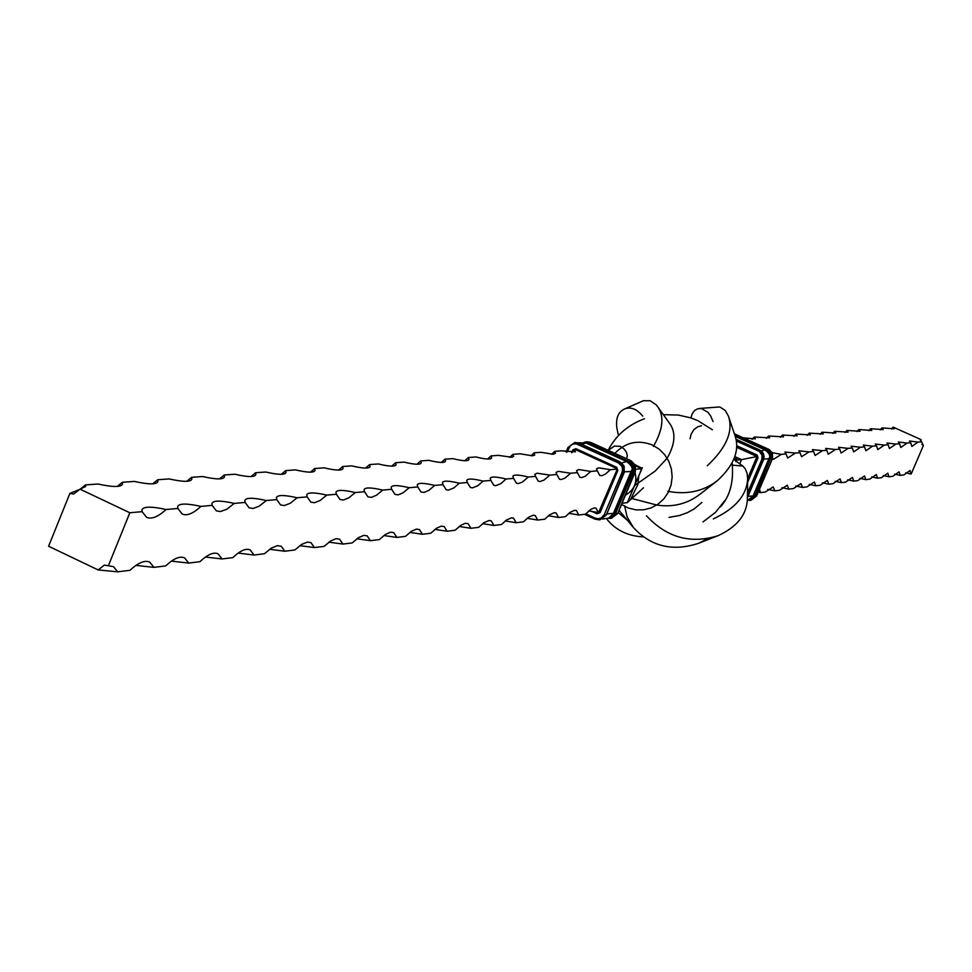 <?xml version="1.0" encoding="UTF-8"?>
<svg xmlns="http://www.w3.org/2000/svg" width="972" height="972" viewBox="0 0 972 972"><rect width="100%" height="100%" fill="white"/><g stroke="black" fill="none" stroke-linecap="round" stroke-linejoin="round"><path stroke-width="1.46" d="M625.482 495.1C634.266 490.082 637.45 482.501 635.056 472.356M905.758 472.805L911.153 474.044L923.4 445.541L921.906 444.435M920.788 441.045L921.14 439.66L893.122 427.121L891.409 429.017M911.153 474.044L910.035 470.521L903.887 474.944L900.206 475.393L899.051 471.833L892.77 476.316L889.003 476.778L887.813 473.182L881.397 477.714L877.546 478.188L876.307 474.555L869.746 479.147L865.797 479.633L864.521 475.964L857.802 480.618L853.756 481.116L852.444 477.41L845.567 482.124L841.424 482.634L840.063 478.904L833.028 483.679L828.776 484.202L827.366 480.423L820.174 485.259L815.812 485.793L814.342 481.978L806.979 486.887L802.508 487.434L800.989 483.582L793.444 488.552L788.851 489.123L787.284 485.222L779.556 490.265L774.842 490.848L773.214 486.911L765.292 492.026L760.444 492.622L759.484 489.232M894.69 474.142L900.206 475.393M883.354 475.502L889.003 476.778M871.75 476.9L877.546 478.188M859.868 478.321L865.797 479.633M847.681 479.791L853.756 481.116M835.203 481.286L841.424 482.634M822.397 482.829L828.776 484.202M809.263 484.408L815.812 485.793M795.789 486.024L802.508 487.434M781.962 487.689L788.851 489.123M767.759 489.39L774.842 490.848M758.282 492.075L760.444 492.622M734.285 458.091L736.873 459.112L736.217 461.688M736.557 459.865L735.853 461.506M728.745 417.024L735.002 435.638C739.923 450.206 734.091 465.187 717.506 480.569C703.509 491.382 686.937 494.955 667.813 491.285M690.059 438.773L691.092 434.241L693.923 429.563L697.993 426.659L701.517 425.785M717.506 480.569L700.958 493.484C688.054 503.739 673.317 507.591 656.744 505.039L631.691 498.454M618.471 435.663L616.892 428.166C615.604 418.312 618.156 411.909 624.583 408.957L643.452 400.707L650.147 400.731L656.416 405.032L669.186 422.796C676.111 431.945 675.431 443.754 667.132 458.213L655.177 471.068L634.509 485.672L627.377 502.609L643.464 487.81M734.079 458.65L735.488 459.246L735.063 460.449L742.887 466.062L745.172 468.735L747.043 473.182L747.662 478.674C746.824 495.222 735.367 508.623 713.302 518.89M747.65 479.366L747.407 498.794C746.848 514.662 737.031 526.97 717.98 535.718C690.63 544.235 666.78 537.589 646.441 515.792M724.735 500.677L715.538 512.317L702.999 521.94M707.798 538.573L698.661 543.275C672.77 551.841 651.021 546.592 633.416 527.529L619.079 510.324M633.416 527.529L627.098 516.861L624.595 505.805M690.873 417.924L692.246 413.622L694.628 410.524L697.641 408.799L701.517 408.58L707.932 412.286L710.666 415.955L713.084 421.593M699.293 408.471L719.79 406.94L725.246 410.451L728.49 416.247C733.435 431.337 726.363 447.849 707.264 465.782M626.661 428.373L630.33 425.797M624.583 408.957C630.816 406.612 636.879 409.018 642.735 416.138M657.303 406.15C664.52 415.858 663.22 429.272 653.403 446.403M608.217 450.352L614.45 446.063L620.282 446.367L623.988 448.918L626.442 452.284L627.268 455.564L626.685 458.784M642.334 467.714L634.509 485.672M635.627 465.965L641.642 468.711L635.943 469.233M643.318 536.921C627.62 536.022 615.398 530.007 606.637 518.866M701.918 502.439L694.215 508.903L687.35 512.681L679.756 515.452L669.028 517.383M734.808 456.561L741.527 459.61L736.922 460.023M736.569 447.278L756.994 456.536L741.527 459.61L739.789 463.705M736.873 459.112L735.488 459.246M622.056 503.241L627.377 502.609M757.139 457.776L756.994 456.536L747.662 478.528M893.122 427.121L894.313 428.786L881.981 427.911L883.159 429.6L870.572 428.725L871.738 430.426L858.896 429.563L860.05 431.276L846.928 430.426L848.07 432.151L834.669 431.301L835.798 433.038L822.105 432.2L823.223 433.949L809.226 433.123L810.332 434.885L796.032 434.071L797.113 435.845L782.484 435.031L783.541 436.829L768.573 436.027L769.63 437.837L754.308 437.048L755.341 438.87L743.313 437.837M754.308 437.048L752.073 439.38M768.573 436.027L766.398 438.311M782.484 435.031L780.358 437.279M796.032 434.071L793.954 436.27M809.226 433.123L807.21 435.286M822.105 432.2L820.137 434.314M834.669 431.301L832.749 433.378M846.928 430.426L845.057 432.467M858.896 429.563L857.061 431.58M870.572 428.725L868.786 430.705M881.981 427.911L880.231 429.855M786.032 453.936L784.939 452.029L795.375 453.098L787.672 458.019L786.032 453.936L781.306 454.361L773.408 459.343L772.521 458.517M799.98 452.685L798.863 450.801L809.081 451.871L801.572 456.719L799.98 452.685L795.375 453.098M813.564 451.458L812.422 449.599L822.421 450.668L815.095 455.455L813.564 451.458L809.081 451.871M826.795 450.279L825.641 448.42L835.434 449.501L828.278 454.228L826.795 450.279L822.421 450.668M839.699 449.125L838.532 447.278L848.119 448.359L841.132 453.037L839.699 449.125L835.434 449.501M852.274 447.995L851.095 446.172L860.487 447.254L853.659 451.871L852.274 447.995L848.119 448.359M864.545 446.889L863.343 445.079L872.552 446.172L865.87 450.729L864.545 446.889L860.487 447.254M876.501 445.82L875.298 444.022L884.326 445.115L877.789 449.611L876.501 445.82L872.552 446.172M888.189 444.775L886.962 442.989L895.807 444.095L889.429 448.529L888.189 444.775L884.326 445.115M899.586 443.754L898.347 441.981L907.034 443.086L900.789 447.472L899.586 443.754L895.807 444.095M910.715 442.758L909.464 440.996L917.993 442.102L911.87 446.44L910.715 442.758L907.034 443.086M923.4 445.541L921.59 441.774L917.993 442.102M921.59 441.774L920.326 440.037L921.14 439.66M756.994 456.536L756.192 455.576M772.169 452.673L781.306 454.361M599.08 512.499L598.375 512.584L596.055 508.21L594.39 507.906L590.806 509.352L585.399 514.188L578.802 515.002L576.396 510.567L574.683 510.264L570.127 512.305L565.412 516.654L558.608 517.493L556.118 513.009L554.332 512.681L549.642 514.759L544.782 519.194L537.747 520.056L535.171 515.537L533.336 515.184L528.476 517.298L523.471 521.818L516.205 522.717L513.544 518.149L511.637 517.772L506.619 519.911L501.455 524.528L493.946 525.463L491.188 520.846L489.208 520.445L484.02 522.62L478.686 527.334L470.922 528.294L468.067 523.629L465.236 523.301L460.643 525.415L455.139 530.238L447.108 531.234L444.143 526.52L441.203 526.156L436.452 528.306L430.766 533.239L422.443 534.272L419.382 529.509L416.332 529.12L411.399 531.307L405.518 536.35L396.892 537.419L393.733 532.607L390.55 532.182L385.447 534.406L379.347 539.582L370.417 540.675L367.137 535.827L363.832 535.365L358.534 537.625L352.216 542.923L342.946 544.065L339.556 539.168L336.118 538.67L330.614 540.967L324.053 546.385L314.43 547.576L310.931 542.631L307.346 542.097L301.612 544.429L294.82 549.994L284.82 551.221L281.2 546.228L277.457 545.657L271.492 548.026L264.433 553.736L254.032 555.024L250.29 549.982C246.135 547.989 240.315 550.541 232.83 557.636L222.017 558.961L218.141 553.882C213.791 551.78 207.716 554.38 199.94 561.682L188.677 563.08L184.68 557.952C180.112 555.741 173.781 558.39 165.677 565.911L153.941 567.356L149.81 562.193C145.022 559.86 138.401 562.557 129.956 570.309L117.709 571.815L113.457 566.615L108.354 565.789L129.835 512.766L142.106 511.661L146.529 517.238C151.401 519.558 157.938 516.983 166.127 509.51L177.888 508.453L182.165 513.981C186.806 516.168 193.064 513.641 200.912 506.388L212.188 505.379L216.331 510.847L220.437 511.551L226.84 509.194L234.288 503.399L245.114 502.427L249.111 507.834L253.048 508.49L259.184 506.169L266.34 500.531L276.741 499.596L280.604 504.942L284.359 505.549L290.251 503.265L297.14 497.761L307.14 496.874L310.858 502.16L314.466 502.718L320.128 500.471L326.762 495.113L336.385 494.25L339.981 499.487L343.432 499.997L348.875 497.786L355.266 492.549L364.536 491.723L367.999 496.899L371.316 497.372L376.553 495.198L382.725 490.095L391.655 489.293L394.997 494.408L398.192 494.857L403.234 492.707L409.188 487.725L417.79 486.948L421.022 492.014L424.096 492.415L428.956 490.313L434.703 485.429L443.013 484.688L446.136 489.694L448.274 490.143L453.778 487.993L459.331 483.218L467.35 482.501L470.363 487.458L472.428 487.883L477.738 485.757L483.12 481.091L490.86 480.399L493.776 485.295L495.756 485.684L500.884 483.594L506.096 479.026L513.593 478.358L516.399 483.193L518.307 483.57L522.341 482.112L528.318 477.033L535.56 476.389L538.269 481.176L540.116 481.529L544.016 480.083L549.812 475.114L556.822 474.482L559.435 479.208L561.221 479.548L564.999 478.115L570.613 473.243L577.392 472.635L579.92 477.313L581.645 477.629L585.302 476.219L590.757 471.444L597.33 470.849L599.773 475.478L602.069 475.685L605.787 473.814L610.27 469.695L598.691 467.824L596.492 468.808L597.33 470.849M610.27 469.695L616.649 469.124L616.88 470.399M615.944 468.115L616.649 469.124M571.645 452.782L574.659 449.915L575.946 449.817M574.659 449.915L575.436 451.834L561.439 450.85L554.733 451.336L555.474 453.268L553.226 454.276L541.1 452.308L534.175 452.806L534.709 455.078L532.559 455.795L520.093 453.815L512.949 454.325L513.629 456.269L512.001 457.277L498.405 455.37L491.018 455.892L491.674 457.836C490.896 459.671 485.672 459.379 476.001 456.974L468.358 457.52L468.978 459.452C468.176 461.36 462.793 461.093 452.831 458.626L444.933 459.197L445.516 461.129C444.69 463.122 439.137 462.854 428.871 460.339L420.694 460.922L421.228 462.854C420.378 464.932 414.655 464.689 404.06 462.113L395.592 462.721L396.102 464.652C395.215 466.815 389.298 466.584 378.363 463.96L369.603 464.58L370.065 466.499C369.141 468.771 363.042 468.553 351.743 465.867L342.654 466.511L343.08 468.419C342.12 470.788 335.814 470.594 324.138 467.836L314.709 468.516L315.086 470.399C314.09 472.878 307.565 472.708 295.488 469.889L285.695 470.594L286.035 472.453C285.003 475.053 278.235 474.907 265.745 472.015L255.563 472.744L255.867 474.579C254.798 477.313 247.775 477.203 234.823 474.227L224.253 474.992L224.508 476.79C223.39 479.658 216.112 479.573 202.674 476.535L191.678 477.313L191.885 479.087C190.719 482.1 183.161 482.051 169.225 478.929L157.756 479.743L157.938 481.468C156.723 484.651 148.862 484.627 134.367 481.419L122.423 482.27L122.557 483.947C121.293 487.3 113.117 487.324 98.038 484.02L85.585 484.907L85.67 486.522L80.032 489.171L129.835 512.766M166.127 509.51C151.389 506.303 143.321 506.4 141.948 509.826L142.106 511.661M200.912 506.388C186.745 503.265 179.006 503.326 177.682 506.57L177.888 508.453M234.288 503.399C220.656 500.361 213.208 500.373 211.945 503.447L212.188 505.379M266.34 500.531C253.206 497.555 246.038 497.543 244.835 500.459L245.114 502.427M297.14 497.761C284.48 494.87 277.567 494.821 276.413 497.603L276.741 499.596M326.762 495.113C314.539 492.294 307.869 492.209 306.763 494.845L307.14 496.874M355.266 492.549C343.456 489.803 337.029 489.694 335.96 492.209L336.385 494.25M382.725 490.095C371.304 487.409 365.083 487.264 364.063 489.669L364.536 491.723M409.188 487.725C398.143 485.101 392.129 484.931 391.145 487.227L391.655 489.293M434.703 485.429C424.011 482.865 418.191 482.683 417.243 484.882L417.79 486.948M459.331 483.218C448.967 480.715 443.329 480.508 442.418 482.61L443.013 484.688M483.12 481.091C473.072 478.637 467.605 478.418 466.73 480.435L467.35 482.501M506.096 479.026C496.352 476.632 491.042 476.389 490.204 478.321L490.86 480.399M528.318 477.033C518.841 474.688 513.702 474.433 512.888 476.292L513.593 478.358M549.812 475.114L537.212 473.194L534.819 474.324L535.56 476.389M570.613 473.243L558.365 471.347L556.045 472.428L556.822 474.482M590.757 471.444L578.85 469.549L576.59 470.582L577.392 472.635M79.983 489.293L69.899 493.387L48.6 546.24L98.184 569.944L117.709 571.815M80.178 489.159L85.585 484.907M117.211 486.437L122.423 482.27M152.726 483.813L157.756 479.743M186.806 481.298L191.678 477.313M219.55 478.88L224.253 474.992M251.019 476.547L255.563 472.744M281.297 474.312L285.695 470.594M310.457 472.149L314.709 468.516M338.535 470.071L342.654 466.511M365.618 468.067L369.603 464.58M391.74 466.135L395.592 462.721M416.964 464.264L420.694 460.922M441.312 462.453L444.933 459.197M464.859 460.704L468.358 457.52M487.628 459.015L491.018 455.892M509.656 457.387L512.949 454.325M530.979 455.807L534.175 452.806M551.634 454.264L554.733 451.336M598.375 512.584L588.753 510.908M578.802 515.002L568.875 513.301M558.608 517.493L548.354 515.768M537.747 520.056L527.152 518.319M516.205 522.717L505.258 520.943M493.946 525.463L482.622 523.665M470.922 528.294L459.197 526.484M447.108 531.234L434.958 529.4M422.443 534.272L409.856 532.425M396.892 537.419L383.843 535.548M370.417 540.675L356.87 538.804M342.946 544.065L328.876 542.169M314.43 547.576L299.813 545.669M284.82 551.221L269.609 549.302M254.032 555.024L238.189 553.092M222.017 558.961L205.505 557.029M188.677 563.08L171.449 561.123M153.941 567.356L135.946 565.412M69.899 493.387L73.58 494.068L80.032 489.171M108.354 565.789L104.32 565.109L98.184 569.944M747.626 480.168L757.443 457.022L757.006 454.932L736.618 445.698M616.831 468.613L617.84 470.448L616.649 467.301L616.479 468.358L575.788 449.732L574.343 450.23M630.597 499.535L637.911 484.384L638.835 475.381M621.533 504.492L628.459 508.064L635.992 509.875L643.707 509.802L651.204 507.87L658.032 504.164L663.827 498.903L668.262 492.379L671.093 484.931L672.162 476.997L671.397 469.014L668.858 461.433L664.666 454.653L659.077 449.076L652.382 445.006C638.069 439.466 625.543 442.248 614.826 453.365M732.426 465.151L742.887 466.062M733.787 459.416L735.233 459.963M635.153 464.75L642.03 468.237L640.281 471.955M747.59 482.404L758.075 457.715L757.006 454.932M757.431 456.852L758.075 457.715M747.626 480.229L757.358 457.302M757.127 456.075L738.635 447.618M747.432 493.302L761.829 459.416L762.133 455.248L759.266 451.397L736.326 440.972M758.646 451.069L759.302 450.085L736.083 439.575M750.36 499.304L754.916 495.671L770.674 458.59L770.966 454.459L767.516 450.315L768.694 449.319L734.358 433.791M770.674 458.59L771.841 458.991L772.363 454.981L769.545 450.17L734.468 434.107M767.516 450.315L734.99 435.602M761.307 450.947L765 449.854C769.532 453.304 770.82 456.293 768.864 458.82L763.81 459.003M761.829 459.416L763.506 459.768L764.101 456.548L763.275 453.377L761.185 450.874L736.035 439.283L759.849 450.06M747.419 496.546L763.299 459.039L763.117 454.167L759.302 450.085L761.841 451.409L763.64 454.131L763.53 459.72M754.916 495.671L756.095 496.06L772.339 458.954L772.436 453.353L769.362 449.672L734.358 433.779M750.761 500.301L748.513 500.313L750.518 500.337L756.581 495.999L772.643 458.164L772.133 452.6L768.67 449.307M769.168 457.933L769.933 457.63L769.994 454.762L767.163 451.312M763.506 459.768L747.675 497.105L763.506 459.768M772.363 458.93L756.617 495.975L751.016 500.276L756.605 495.951M753.47 495.027L769.739 458.177M748.015 496.315L753.081 495.963L768.828 458.893M752.279 497.385L753.98 495.246M738.586 447.606L756.823 455.868M616.442 468.334L596.128 459.039M590.83 442.418L586.456 441.762L590.83 442.418L631.192 460.85L590.794 442.406L586.772 441.75M616.649 467.301L575.922 448.675L575.254 449.635M619.954 461.809L618.484 462.951L576.275 443.852L573.225 443.961L570.54 445.431L566.992 452.138M624.085 472.696L623.429 472.829L623.526 466.451L620.063 462.259L578.522 443.22L577.745 444.326M606.358 514.844L624.364 471.894L623.781 465.539L619.893 461.785L579.178 443.183L574.792 442.527L567.964 447.497L568.729 447.971M624.413 471.845L631.071 471.456C633.404 468.893 631.946 465.612 626.697 461.579L621.703 462.903M612.178 515.452L614.693 512.645L632.493 470.229L632.079 465.734L629.224 463.292M629.321 463.073L628.568 462.733M635.311 471.651L634.667 471.772L634.777 465.467L631.338 461.311L630.536 460.886L629.771 461.992L589.372 443.548L585.97 442.977M617.742 513.41L635.287 471.724L635.396 465.406L631.156 460.837L590.15 442.442L589.372 443.548M599.724 519.813L606.334 514.917L623.429 472.829L622.056 472.368L622.615 469.257L621.825 466.183L618.484 462.951M632.274 470.849L631.387 470.509M611.169 518.331L617.706 513.483L634.667 471.772L633.319 471.335L633.878 468.237L633.088 465.187L629.771 461.992M591.365 511.175L597.112 513.823L600.125 512.621L599.347 512.11L617.074 469.998M600.125 512.621L617.84 470.448M584.512 514.297L595.156 519.206L599.408 519.862L605.69 514.99L604.329 514.553L622.056 472.368M631.022 471.566L613.453 513.313L606.783 513.933M614.693 512.645L613.879 512.317M631.192 460.85L635.433 465.406L635.323 471.699L617.755 513.459L611.485 518.295L608.351 518.295L610.853 518.38L617.086 513.556L615.726 513.119L633.319 471.335M597.112 513.823L599.36 512.159M596.881 512.232L599.031 512.548M584.488 514.297L595.107 519.194L595.289 518.161L598.29 518.769L601.243 517.979L604.329 514.553M610.197 517.274L615.726 513.119M585.776 513.775L595.289 518.161M575.922 448.675L572.921 449.89L574.245 450.34M572.921 449.89L571.743 452.697M567.988 447.545L566.129 451.968M579.239 443.208L575.12 442.515M595.107 519.194L600.052 519.777L606.382 514.893L624.097 472.744L624.206 466.39L619.929 461.785L579.215 443.183L574.792 442.527L567.964 447.497L566.093 451.956M578 442.746L586.189 443.086L581.329 444.143M586.456 441.762L583.99 442.345L586.456 441.762M712.379 429.77L697.896 420.682L690.776 417.887L678.432 415.068L663.305 414.655M644.412 418.762C627.863 424.946 615.774 435.468 608.156 450.328M618.156 512.511L627.56 520.433M720.386 506.934C729.984 496.388 733.896 481.784 732.11 463.109M717.98 535.718L698.661 543.275M641.313 469.755L642.128 468.127M764.928 449.829L746.873 441.665M747.359 500.677L753.081 495.963M746.8 441.628L735.269 436.404M617.159 469.44L598.485 512.791M626.576 461.53L606.419 452.32M613.453 513.313L608.885 518.052L602.482 519.048M596.091 459.039L575.752 449.732M606.297 452.259L586.189 443.086"/></g></svg>
